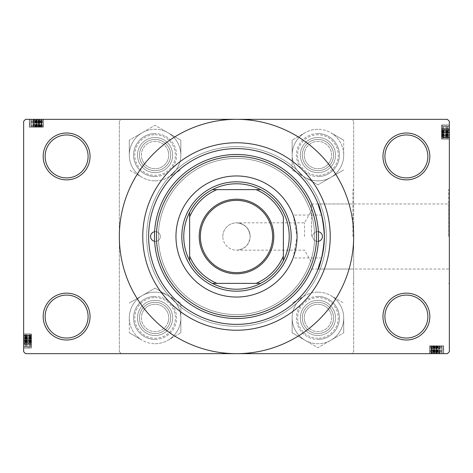 <?xml version="1.0" encoding="UTF-8"?>
<svg xmlns="http://www.w3.org/2000/svg" width="473" height="473" viewBox="0 0 473 473"><rect width="100%" height="100%" fill="white"/><g stroke="black" fill="none" stroke-linecap="round" stroke-linejoin="round"><path stroke-width="0.35" stroke-dasharray="2.37 1.77" d="M429.821 316.561A23.431 23.431 0 0 0 406.39 293.13A23.431 23.431 0 0 0 382.959 316.561A23.431 23.431 0 0 0 406.39 339.998A23.431 23.431 0 0 0 429.821 316.561M384.91 316.561A21.48 21.48 0 0 1 406.39 295.081A21.48 21.48 0 0 1 427.87 316.561A21.48 21.48 0 0 1 406.39 338.041A21.48 21.48 0 0 1 384.91 316.561M90.041 316.561A23.431 23.431 0 0 0 66.61 293.13A23.431 23.431 0 0 0 43.179 316.561A23.431 23.431 0 0 0 66.61 339.998A23.431 23.431 0 0 0 90.041 316.561M45.13 316.561A21.48 21.48 0 0 1 66.61 295.081A21.48 21.48 0 0 1 88.09 316.561A21.48 21.48 0 0 1 66.61 338.041A21.48 21.48 0 0 1 45.13 316.561M90.041 156.439A23.431 23.431 0 0 0 66.61 133.002A23.431 23.431 0 0 0 43.179 156.439A23.431 23.431 0 0 0 66.61 179.87A23.431 23.431 0 0 0 90.041 156.439M45.13 156.439A21.48 21.48 0 0 1 66.61 134.959A21.48 21.48 0 0 1 88.09 156.439A21.48 21.48 0 0 1 66.61 177.919A21.48 21.48 0 0 1 45.13 156.439M429.821 156.439A23.431 23.431 0 0 0 406.39 133.002A23.431 23.431 0 0 0 382.959 156.439A23.431 23.431 0 0 0 406.39 179.87A23.431 23.431 0 0 0 429.821 156.439M384.91 156.439A21.48 21.48 0 0 1 406.39 134.959A21.48 21.48 0 0 1 427.87 156.439A21.48 21.48 0 0 1 406.39 177.919A21.48 21.48 0 0 1 384.91 156.439M311.488 236.5L311.488 203.969L311.488 236.5M304.535 236.5L304.535 222.83L304.535 236.5M236.5 222.83C244.742 223.699 249.301 228.258 250.17 236.5C249.301 228.258 244.742 223.699 236.5 222.83L304.535 222.83L311.488 210.568M352.882 236.5L352.882 189.632L352.882 236.5M353.668 236.5L353.668 189.632L353.668 236.5A117.168 117.168 0 0 0 236.5 119.332A117.168 117.168 0 0 0 119.332 236.5A117.168 117.168 0 0 0 236.5 353.668A117.168 117.168 0 0 0 353.668 236.5L353.668 283.368L353.668 236.5M293.1 215.038L297.038 236.5L293.1 257.962A60.538 60.538 0 0 1 175.962 236.5A60.538 60.538 0 0 1 236.5 175.962A60.538 60.538 0 0 1 297.038 236.5A60.538 60.538 0 0 1 236.5 297.038A60.538 60.538 0 0 1 175.962 236.5A60.538 60.538 0 0 0 236.5 297.038A60.538 60.538 0 0 0 297.038 236.5A60.538 60.538 0 0 0 236.5 175.962A60.538 60.538 0 0 0 175.962 236.5A60.538 60.538 0 0 1 293.1 215.038L321.711 215.038A87.872 87.872 0 0 0 148.628 236.5A87.872 87.872 0 0 0 236.5 324.372A87.872 87.872 0 0 0 324.372 236.5A87.872 87.872 0 0 0 236.5 148.628A87.872 87.872 0 0 0 148.628 236.5A87.872 87.872 0 0 0 321.711 257.962L318.187 268.883M448.57 203.969L448.57 236.5L448.57 203.969L318.128 203.969L321.711 215.038M449.35 236.5L449.35 189.632L449.35 236.5M448.57 236.5L448.57 189.632L448.57 236.5M300.355 317.927A17.572 17.572 0 0 1 317.927 300.355A17.572 17.572 0 0 1 335.505 317.927A17.572 17.572 0 0 0 317.927 300.355A17.572 17.572 0 0 0 300.355 317.927A17.572 17.572 0 0 0 317.927 335.505A17.572 17.572 0 0 0 335.505 317.927A17.572 17.572 0 0 0 317.927 300.355A17.572 17.572 0 0 0 300.355 317.927A17.572 17.572 0 0 0 317.927 335.505A17.572 17.572 0 0 0 335.505 317.927A17.572 17.572 0 0 1 317.927 335.505A17.572 17.572 0 0 1 300.355 317.927M333.554 317.927A15.621 15.621 0 0 0 317.927 302.306A15.621 15.621 0 0 0 302.306 317.927A15.621 15.621 0 0 1 317.927 302.306A15.621 15.621 0 0 1 333.554 317.927A15.621 15.621 0 0 1 317.927 333.554A15.621 15.621 0 0 1 302.306 317.927A15.621 15.621 0 0 1 317.927 302.306A15.621 15.621 0 0 1 333.554 317.927A15.621 15.621 0 0 1 317.927 333.554A15.621 15.621 0 0 1 302.306 317.927A15.621 15.621 0 0 1 317.927 302.306A15.621 15.621 0 0 1 333.554 317.927A15.621 15.621 0 0 1 317.927 333.554A15.621 15.621 0 0 1 302.306 317.927A15.621 15.621 0 0 0 317.927 333.554A15.621 15.621 0 0 0 333.554 317.927M300.355 155.073A17.572 17.572 0 0 1 317.927 137.495A17.572 17.572 0 0 1 335.505 155.073A17.572 17.572 0 0 0 317.927 137.495A17.572 17.572 0 0 0 300.355 155.073A17.572 17.572 0 0 0 317.927 172.645A17.572 17.572 0 0 0 335.505 155.073A17.572 17.572 0 0 0 317.927 137.495A17.572 17.572 0 0 0 300.355 155.073A17.572 17.572 0 0 0 317.927 172.645A17.572 17.572 0 0 0 335.505 155.073A17.572 17.572 0 0 1 317.927 172.645A17.572 17.572 0 0 1 300.355 155.073M333.554 155.073A15.621 15.621 0 0 0 317.927 139.446A15.621 15.621 0 0 0 302.306 155.073A15.621 15.621 0 0 1 317.927 139.446A15.621 15.621 0 0 1 333.554 155.073A15.621 15.621 0 0 1 317.927 170.694A15.621 15.621 0 0 1 302.306 155.073A15.621 15.621 0 0 1 317.927 139.446A15.621 15.621 0 0 1 333.554 155.073A15.621 15.621 0 0 1 317.927 170.694A15.621 15.621 0 0 1 302.306 155.073A15.621 15.621 0 0 1 317.927 139.446A15.621 15.621 0 0 1 333.554 155.073A15.621 15.621 0 0 1 317.927 170.694A15.621 15.621 0 0 1 302.306 155.073A15.621 15.621 0 0 0 317.927 170.694A15.621 15.621 0 0 0 333.554 155.073M137.495 317.927A17.572 17.572 0 0 1 155.073 300.355A17.572 17.572 0 0 1 172.645 317.927A17.572 17.572 0 0 0 155.073 300.355A17.572 17.572 0 0 0 137.495 317.927A17.572 17.572 0 0 0 155.073 335.505A17.572 17.572 0 0 0 172.645 317.927A17.572 17.572 0 0 0 155.073 300.355A17.572 17.572 0 0 0 137.495 317.927A17.572 17.572 0 0 0 155.073 335.505A17.572 17.572 0 0 0 172.645 317.927A17.572 17.572 0 0 1 155.073 335.505A17.572 17.572 0 0 1 137.495 317.927M170.694 317.927A15.621 15.621 0 0 0 155.073 302.306A15.621 15.621 0 0 0 139.446 317.927A15.621 15.621 0 0 1 155.073 302.306A15.621 15.621 0 0 1 170.694 317.927A15.621 15.621 0 0 1 155.073 333.554A15.621 15.621 0 0 1 139.446 317.927A15.621 15.621 0 0 1 155.073 302.306A15.621 15.621 0 0 1 170.694 317.927A15.621 15.621 0 0 1 155.073 333.554A15.621 15.621 0 0 1 139.446 317.927A15.621 15.621 0 0 1 155.073 302.306A15.621 15.621 0 0 1 170.694 317.927A15.621 15.621 0 0 1 155.073 333.554A15.621 15.621 0 0 1 139.446 317.927A15.621 15.621 0 0 0 155.073 333.554A15.621 15.621 0 0 0 170.694 317.927M137.495 155.073A17.572 17.572 0 0 1 155.073 137.495A17.572 17.572 0 0 1 172.645 155.073A17.572 17.572 0 0 0 155.073 137.495A17.572 17.572 0 0 0 137.495 155.073A17.572 17.572 0 0 0 155.073 172.645A17.572 17.572 0 0 0 172.645 155.073A17.572 17.572 0 0 0 155.073 137.495A17.572 17.572 0 0 0 137.495 155.073A17.572 17.572 0 0 0 155.073 172.645A17.572 17.572 0 0 0 172.645 155.073A17.572 17.572 0 0 1 155.073 172.645A17.572 17.572 0 0 1 137.495 155.073M170.694 155.073A15.621 15.621 0 0 0 155.073 139.446A15.621 15.621 0 0 0 139.446 155.073A15.621 15.621 0 0 1 155.073 139.446A15.621 15.621 0 0 1 170.694 155.073A15.621 15.621 0 0 1 155.073 170.694A15.621 15.621 0 0 1 139.446 155.073A15.621 15.621 0 0 1 155.073 139.446A15.621 15.621 0 0 1 170.694 155.073A15.621 15.621 0 0 1 155.073 170.694A15.621 15.621 0 0 1 139.446 155.073A15.621 15.621 0 0 1 155.073 139.446A15.621 15.621 0 0 1 170.694 155.073A15.621 15.621 0 0 1 155.073 170.694A15.621 15.621 0 0 1 139.446 155.073A15.621 15.621 0 0 0 155.073 170.694A15.621 15.621 0 0 0 170.694 155.073M146.671 236.5A89.829 89.829 0 0 0 236.5 326.329A89.829 89.829 0 0 0 326.329 236.5A89.829 89.829 0 0 0 236.5 146.671A89.829 89.829 0 0 0 146.671 236.5A89.829 89.829 0 0 0 236.5 326.329A89.829 89.829 0 0 0 326.329 236.5A89.829 89.829 0 0 0 236.5 146.671A89.829 89.829 0 0 0 146.671 236.5M314.61 236.5A78.11 78.11 0 0 0 236.5 158.39A78.11 78.11 0 0 0 158.39 236.5A78.11 78.11 0 0 0 236.5 314.61A78.11 78.11 0 0 0 314.61 236.5A78.11 78.11 0 0 0 236.5 158.39A78.11 78.11 0 0 0 158.39 236.5A78.11 78.11 0 0 0 236.5 314.61A78.11 78.11 0 0 0 314.61 236.5M222.83 236.5A13.67 13.67 0 0 1 236.5 222.83A13.67 13.67 0 0 1 250.17 236.5A13.67 13.67 0 0 1 236.5 250.17A13.67 13.67 0 0 1 222.83 236.5A13.67 13.67 0 0 1 236.5 222.83A13.67 13.67 0 0 1 250.17 236.5C249.301 244.742 244.742 249.301 236.5 250.17C244.742 249.301 249.301 244.742 250.17 236.5A13.67 13.67 0 0 1 236.5 250.17A13.67 13.67 0 0 1 222.83 236.5M439.588 345.852L429.644 345.852L443.491 345.852L429.644 345.852L431.79 345.852L431.79 353.668L443.668 353.668L429.644 353.668L443.668 353.668L429.644 353.668L443.491 353.668L429.644 353.668L443.491 353.668L429.821 353.668L443.491 353.668L429.821 353.668L443.491 353.668L429.821 353.668L443.491 353.668L429.821 353.668L443.491 353.668L429.821 353.668L431.778 353.668L431.79 345.852L436.478 345.852L436.478 353.668L436.478 345.852L443.668 345.852L443.668 353.668L429.644 353.668L443.668 353.668L443.668 345.852L439.588 345.852L439.588 353.668M447.399 353.668L25.601 353.668L23.65 351.711L23.65 121.289L25.601 119.332L447.399 119.332L449.35 121.289L449.35 351.711L447.399 353.668M436.733 345.852L429.821 345.852L443.491 345.852L429.821 345.852L443.491 345.852L429.821 345.852L443.491 345.852L429.821 345.852L443.491 345.852L429.821 345.852L443.491 345.852L443.491 353.668L443.236 345.852L436.733 345.852L436.733 353.668M434.894 353.668L429.644 353.668L439.943 353.668L434.894 353.668L434.894 345.852L429.644 345.852L429.644 353.668L429.644 345.852L434.261 345.852L434.261 353.668M36.267 127.148L43.356 127.148L29.509 127.148L29.509 119.332L43.356 119.332L29.509 119.332L43.179 119.332L29.509 119.332L29.764 127.148L36.267 127.148L36.267 119.332M39.425 119.332L41.583 119.332L39.425 119.332L39.425 127.148L41.583 127.148L41.583 119.332L31.106 119.332L41.583 119.332L41.583 127.148L39.425 127.148L39.425 119.332M38.739 127.148L29.332 127.148L43.356 127.148L43.356 119.332L29.332 119.332L43.356 119.332L29.332 119.332L43.356 119.332L29.332 119.332L43.356 119.332L43.356 127.148L43.356 119.332L43.356 127.148L38.739 127.148L38.739 119.332M39.093 127.148L43.179 127.148L43.179 119.332L39.093 119.332L43.179 119.332L41.222 119.332L43.179 119.332L41.222 119.332L43.179 119.332L41.222 119.332L43.179 119.332L43.179 127.148L43.179 119.332L43.179 127.148L43.179 119.332L43.179 127.148L43.179 119.332L43.179 127.148L43.179 119.332L43.179 127.148L43.179 119.332L43.179 127.148L43.179 119.332L43.179 127.148L43.179 119.332L43.179 127.148L43.179 119.332L43.179 127.148L29.509 127.148L29.509 119.332L29.509 127.148L29.509 119.332L29.509 127.148L29.509 119.332L29.509 127.148L29.509 119.332L29.509 127.148L29.509 119.332L29.509 127.148L29.509 119.332L29.509 127.148L29.509 119.332L29.509 127.148L29.509 119.332L29.509 127.148L29.509 119.332L29.509 127.148L43.179 127.148L43.179 119.332L43.179 127.148L39.093 127.148L39.093 119.332M31.46 343.901L31.46 333.962L31.46 347.809L31.46 333.962L31.46 336.102L23.65 336.102L23.65 347.986L23.65 333.962L23.65 347.986L23.65 333.962L23.65 336.102L31.46 336.102L31.46 340.791L23.65 340.791L31.46 340.791L31.46 347.986L23.65 347.986L23.65 333.962L23.65 347.986L31.46 347.986L31.46 343.901L23.65 343.901M31.46 341.045L31.46 333.962L31.46 347.809L31.46 334.139L31.46 347.809L31.46 334.139L31.46 347.809L31.46 334.139L31.46 338.219L23.65 338.219L23.65 347.809L23.65 334.139L23.65 338.219L31.46 338.219L23.65 338.219L31.46 338.219L31.46 334.139L23.65 334.139L23.65 347.809L23.65 334.139L23.65 347.809L23.65 334.139L23.65 347.809L23.65 334.139L23.65 347.809L23.65 334.139L31.46 334.139L31.46 347.809L23.65 347.809L31.46 347.554L31.46 341.045L23.65 341.045M23.65 339.212L23.65 333.962L23.65 344.255L23.65 339.212L31.46 339.212L31.46 333.962L23.65 333.962L31.46 333.962L23.65 333.962L31.46 333.962L31.46 347.986L23.65 347.986M441.54 131.955L441.54 139.038L441.54 125.191L441.54 139.038L441.54 125.191L441.54 138.861L449.35 138.861L449.35 125.014L449.35 139.038L449.35 125.014L449.35 139.038L449.35 125.014L449.35 139.038L449.35 125.191L449.35 138.861L449.35 125.191L449.35 138.861L449.35 125.191L449.35 138.861L449.35 125.191L449.35 138.861L449.35 128.745L449.35 138.861L441.54 138.861L449.35 138.861L441.54 138.861L441.54 125.191L449.35 125.191L441.54 125.446L441.54 131.955L449.35 131.955M441.54 125.014L441.54 139.038L449.35 139.038L449.35 128.745L449.35 139.038L441.54 139.038L449.35 139.038L441.54 139.038L441.54 136.898L449.35 136.898L441.54 136.898L441.54 132.209L449.35 132.209L441.54 132.209L441.54 125.014L449.35 125.014L441.54 125.014L441.54 132.044L449.35 132.044L441.54 132.044L441.54 136.951L449.35 136.951L441.54 136.951L441.54 139.038L449.35 139.038L441.54 139.038L441.54 125.014L449.35 125.014M321.711 257.962L293.1 257.962M351.711 119.332L121.289 119.332L119.332 121.289L121.289 119.332L351.711 119.332L353.668 121.289L351.711 119.332M119.332 351.711L119.332 121.289L119.332 351.711L121.289 353.668L119.332 351.711M351.711 353.668L121.289 353.668L351.711 353.668L353.668 351.711L353.668 121.289L353.668 351.711L351.711 353.668M441.54 138.075L449.35 138.075M441.54 134.781L441.54 125.191L441.54 138.861L441.54 134.781L449.35 134.781M441.54 134.604L449.35 134.604M441.54 137.442L449.35 137.442L449.35 126.616L449.35 137.442L449.35 126.616L449.35 137.442L441.54 137.442L441.54 126.616L449.35 126.616L449.35 133.179L449.35 126.616L441.54 126.616L441.54 137.442L449.35 137.442L441.54 137.442L441.54 132.002L449.35 132.002L441.54 132.002L441.54 128.91L449.35 128.91L441.54 128.91L441.54 126.616L449.35 126.616L441.54 126.616L441.54 132.233L449.35 132.233L441.54 132.233L441.54 137.442M441.54 136.413L449.35 136.413M441.54 125.191L449.35 125.191L441.54 125.191M441.54 129.206L449.35 129.206L441.54 129.206L441.54 133.179L449.35 133.179L441.54 133.179L441.54 129.206M441.54 130.696L441.54 138.861L449.35 138.861L441.54 138.861L449.35 138.861L441.54 138.861L449.35 138.861L441.54 138.861L449.35 138.861L441.54 138.861L449.35 138.861L441.54 138.861L449.35 138.861L441.54 138.861L449.35 138.861L441.54 138.861L449.35 138.861L441.54 138.861L441.54 136.91L449.35 136.91L441.54 136.91L441.54 138.861L449.35 138.861L441.54 138.861L441.54 128.922L449.35 128.922L441.54 128.922L441.54 130.507L449.35 130.507L441.54 130.518L441.54 128.745L449.35 128.745L441.54 128.745L441.54 131.583L449.35 131.577L441.54 131.583L441.54 128.745L441.54 129.277L449.35 129.277L441.54 129.277L441.54 130.696L449.35 130.696M441.54 136.153L449.35 136.153M441.54 127.923L449.35 127.923M441.54 134.427L449.35 134.427M441.54 134.249L449.35 134.249M441.54 135.101L449.35 135.101L441.54 135.107L441.54 137.265L449.35 137.265L449.35 126.794L449.35 137.265L441.54 137.265L441.54 135.107L449.35 135.107M441.54 128.762L449.35 128.762M441.54 129.099L449.35 129.099M441.54 128.81L449.35 128.81M441.54 130.199L449.35 130.199M441.54 131.825L449.35 131.825M441.54 135.077L449.35 135.077M441.54 128.632L449.35 128.632M441.54 131.494L449.35 131.494M441.54 134.846L449.35 134.846M441.54 134.858L441.54 137.265L441.54 134.858L449.35 134.858M441.54 128.857L441.54 126.794L441.54 130.873L441.54 128.857L449.35 128.857M441.54 126.794L449.35 126.794L441.54 126.794L441.54 137.265L449.35 137.265L441.54 137.265L441.54 126.794L449.35 126.794L441.54 126.794M441.54 130.873L449.35 130.873M441.54 130.743L449.35 130.743M441.54 132.47L449.35 132.47L441.54 132.47M441.54 137.093L449.35 137.093M441.54 127.066L449.35 127.066M441.54 131.932L449.35 131.932M441.54 135.272L449.35 135.272M441.54 137.265L449.35 137.265M441.54 133.179L449.35 133.179L441.54 133.179M441.54 126.616L449.35 126.616M441.54 135.668L441.54 130.164L441.54 139.038L441.54 135.846L449.35 135.846L441.54 135.668L449.35 135.668M441.54 128.745L441.54 139.038L441.54 133.894L441.54 137.619L449.35 137.619L449.35 130.164L449.35 137.619L441.54 137.619L441.54 133.889L449.35 133.894L441.54 133.889L441.54 128.745L449.35 128.745M441.54 136.076L449.35 136.076M441.54 135.177L449.35 135.177M441.54 131.76L449.35 131.76M441.54 130.164L449.35 130.164L441.54 130.164L441.54 133.889L441.54 130.164M441.54 131.376L449.35 131.376M441.54 132.198L449.35 132.198M441.54 131.677L449.35 131.677M441.54 133.711L449.35 133.711M441.54 138.861L449.35 138.861L441.54 138.861L441.54 136.91L449.35 136.91L441.54 136.91L441.54 138.861M441.54 133.788L449.35 133.788M441.54 133.889L449.35 133.889M31.46 334.925L23.65 334.925M31.46 338.396L23.65 338.396M31.46 335.558L23.65 335.558L23.65 346.384L23.65 335.558L23.65 346.384L23.65 335.558L31.46 335.558L31.46 346.384L23.65 346.384L23.65 339.821L23.65 346.384L31.46 346.384L31.46 335.558L23.65 335.558L31.46 335.558L31.46 340.998L23.65 340.998L31.46 340.998L31.46 344.09L23.65 344.09L31.46 344.09L31.46 346.384L23.65 346.384L31.46 346.384L31.46 340.767L23.65 340.767L31.46 340.767L31.46 335.558M31.46 336.587L23.65 336.587M31.46 347.809L23.65 347.809L31.46 347.809L23.65 347.809L31.46 347.809L23.65 347.809L31.46 347.809L23.65 347.809L31.46 347.809L23.65 347.809L31.46 347.809L23.65 347.809L31.46 347.809L23.65 347.809L31.46 347.809L23.65 347.809L31.46 347.809L23.65 347.809L31.46 347.809L31.46 334.139L23.65 334.139L31.46 334.139L23.65 334.139L31.46 334.139L23.65 334.139L31.46 334.139L23.65 334.139L31.46 334.139L23.65 334.139L31.46 334.139L23.65 334.139L31.46 334.139L23.65 334.139L31.46 334.139L31.46 347.809M31.46 343.794L23.65 343.794L31.46 343.794L31.46 339.821L23.65 339.821L31.46 339.821L31.46 343.794M31.46 336.847L23.65 336.847M31.46 345.077L23.65 345.077M31.46 338.573L23.65 338.573M31.46 338.751L23.65 338.751M31.46 337.899L23.65 337.899L31.46 337.893L31.46 335.735L23.65 335.735L23.65 346.206L23.65 335.735L31.46 335.735L31.46 337.893L23.65 337.893M31.46 344.238L23.65 344.238M31.46 347.986L31.46 333.962L31.46 344.255L31.46 343.723L23.65 343.723L31.46 343.723L31.46 342.304L23.65 342.304M31.46 344.19L23.65 344.19M31.46 342.801L23.65 342.801M31.46 341.175L23.65 341.175M31.46 337.923L23.65 337.923M31.46 340.956L23.65 340.956L31.46 340.956M31.46 336.049L23.65 336.049L31.46 336.049M31.46 344.368L23.65 344.368M31.46 341.506L23.65 341.506M31.46 338.154L23.65 338.154M31.46 338.142L31.46 335.735L31.46 338.142L23.65 338.142M31.46 344.143L31.46 346.206L31.46 342.127L31.46 344.143L23.65 344.143M31.46 346.206L23.65 346.206L31.46 346.206L31.46 335.735L23.65 335.735L31.46 335.735L31.46 346.206L23.65 346.206L31.46 346.206M31.46 342.127L23.65 342.127M31.46 342.257L23.65 342.257M31.46 340.53L23.65 340.53L31.46 340.53M31.46 335.907L23.65 335.907M31.46 345.934L23.65 345.934M31.46 341.068L23.65 341.068M31.46 337.728L23.65 337.728M31.46 335.735L23.65 335.735M31.46 338.219L31.46 334.139L23.65 334.139L31.46 334.139L31.46 338.219L23.65 338.219M31.46 339.821L23.65 339.821L31.46 339.821M31.46 346.384L23.65 346.384M31.46 341.24L31.46 333.962L23.65 333.962L31.46 333.962L31.46 339.106L23.65 339.106L23.65 342.836L23.65 335.381L23.65 339.111L31.46 339.111L31.46 344.255L23.65 344.255L31.46 344.255L31.46 341.417L23.65 341.423L31.46 341.24L23.65 341.24M31.46 337.154L23.65 337.154L31.46 337.172M31.46 337.332L23.65 337.332M31.46 335.381L23.65 335.381L31.46 335.381L31.46 342.836L23.65 342.836L31.46 342.836L31.46 335.381M31.46 336.924L23.65 336.924M31.46 337.823L23.65 337.823M31.46 341.624L23.65 341.624M31.46 340.802L23.65 340.802M31.46 342.304L31.46 334.139L23.65 334.139L31.46 334.139L31.46 336.09L23.65 336.09L31.46 336.09L31.46 334.139L23.65 334.139L31.46 334.139L31.46 344.078L23.65 344.078L31.46 344.078L31.46 342.493L23.65 342.493L31.46 342.482L31.46 344.255L23.65 344.255M31.46 341.323L23.65 341.323M31.46 339.289L23.65 339.289M31.46 334.139L23.65 334.139L31.46 334.139L31.46 336.09L23.65 336.09L31.46 336.09L31.46 334.139M31.46 344.255L31.46 339.212M31.46 339.111L23.65 339.111M42.393 127.148L42.393 119.332M38.916 127.148L38.916 119.332L38.892 127.148M41.76 127.148L41.76 119.332L30.928 119.332L41.76 119.332L30.928 119.332L41.76 119.332L41.76 127.148L30.928 127.148L30.928 119.332L37.497 119.332L30.928 119.332L30.928 127.148L41.76 127.148L41.76 119.332L41.76 127.148L36.315 127.148L36.315 119.332L36.315 127.148L33.222 127.148L33.222 119.332L33.222 127.148L30.928 127.148L30.928 119.332L30.928 127.148L36.545 127.148L36.545 119.332L36.545 127.148L41.76 127.148M40.725 127.148L40.725 119.332M33.518 127.148L33.518 119.332L33.518 127.148L37.497 127.148L37.497 119.332L37.497 127.148L33.518 127.148M40.465 127.148L40.465 119.332M32.235 127.148L32.235 119.332M38.561 127.148L38.561 119.332M39.419 127.148L39.419 119.332M33.075 127.148L33.075 119.332M29.332 127.148L43.356 127.148L29.332 127.148L29.332 119.332L29.332 127.148L36.356 127.148L36.356 119.332L36.356 127.148L41.269 127.148L41.269 119.332L41.269 127.148L43.356 127.148L41.21 127.148L41.21 119.332L41.21 127.148L36.522 127.148L36.522 119.332L36.522 127.148L29.332 127.148L29.332 119.332M33.412 127.148L33.412 119.332M35.014 127.148L43.356 127.148L33.057 127.148L33.589 127.148L33.589 119.332L33.589 127.148L35.014 127.148L35.014 119.332M33.122 127.148L33.122 119.332M34.517 127.148L34.517 119.332M36.137 127.148L36.137 119.332M39.389 127.148L39.389 119.332M32.944 127.148L32.944 119.332M35.812 127.148L35.812 119.332M39.164 127.148L39.164 119.332L39.176 127.148L36.788 127.148L41.583 127.148L39.176 127.148M33.169 127.148L31.106 127.148L35.191 127.148L33.169 127.148L33.169 119.332M31.106 127.148L31.106 119.332L31.106 127.148L41.583 127.148L41.583 119.332L41.583 127.148L31.106 127.148L31.106 119.332L31.106 127.148M35.191 127.148L35.191 119.332M35.061 127.148L35.061 119.332M36.788 127.148L36.788 119.332L36.788 127.148M41.405 127.148L41.405 119.332M31.378 127.148L31.378 119.332M36.25 127.148L36.25 119.332M39.59 127.148L39.59 119.332M41.583 127.148L41.583 119.332M37.497 127.148L37.497 119.332L37.497 127.148M30.928 127.148L30.928 119.332M33.057 127.148L43.356 127.148L43.356 119.332L43.356 127.148L38.207 127.148L38.207 119.332L41.937 119.332L38.201 119.332L38.201 127.148L33.057 127.148L33.057 119.332M40.158 127.148L40.158 119.332L40.146 127.148M39.98 127.148L39.98 119.332M41.937 127.148L41.937 119.332L41.937 127.148L34.482 127.148L34.482 119.332L34.482 127.148L41.937 127.148M40.394 127.148L40.394 119.332M39.49 127.148L39.49 119.332M35.895 127.148L35.895 119.332L35.901 127.148M36.078 127.148L36.078 119.332M35.694 127.148L35.694 119.332M36.516 127.148L36.516 119.332M41.222 127.148L41.222 119.332L41.222 127.148L41.222 119.332L41.222 127.148L43.179 127.148L43.179 119.332L43.179 127.148L43.179 119.332L43.179 127.148L41.222 127.148L41.222 119.332L41.222 127.148L43.179 127.148L43.179 119.332L43.179 127.148L41.222 127.148M33.234 127.148L33.234 119.332L33.234 127.148M34.825 127.148L34.825 119.332L34.836 127.148M35.995 127.148L35.995 119.332M38.023 127.148L38.023 119.332M38.106 127.148L38.106 119.332M38.201 127.148L38.201 119.332M430.607 345.852L430.607 353.668M433.907 345.852L443.491 345.852L429.821 345.852L433.907 345.852L433.907 353.668M432.275 345.852L434.108 345.852L434.084 353.668L434.108 345.852L431.24 345.852L431.24 353.668L442.072 353.668L431.24 353.668L442.072 353.668L431.24 353.668L431.24 345.852L432.275 345.852L432.275 353.668M443.491 345.852L443.491 353.668L443.491 345.852M434.261 345.852L439.778 345.852L429.821 345.852L429.821 353.668L429.821 345.852L429.821 353.668L429.821 345.852L429.821 353.668L429.821 345.852L429.821 353.668L429.821 345.852L429.821 353.668L429.821 345.852L429.821 353.668L429.821 345.852L429.821 353.668L429.821 345.852L429.821 353.668L429.821 345.852L429.821 353.668L429.821 345.852L429.821 353.668L429.821 345.852L443.668 345.852L436.644 345.852L436.644 353.668L436.644 345.852L431.731 345.852L431.731 353.668L431.731 345.852L429.644 345.852L429.644 353.668L429.644 345.852L431.79 345.852L431.778 353.668L431.778 345.852L429.821 345.852L429.821 353.668L429.821 345.852L442.072 345.852L442.072 353.668L435.503 353.668L442.072 353.668L442.072 345.852L431.24 345.852L433.581 345.852L433.581 353.668M439.482 345.852L439.482 353.668L439.482 345.852L435.503 345.852L435.503 353.668L435.503 345.852L442.072 345.852L442.072 353.668L442.072 345.852L436.455 345.852L436.455 353.668L436.455 345.852L431.24 345.852L431.24 353.668L431.24 345.852L436.685 345.852L436.685 353.668L436.685 345.852L439.778 345.852L439.778 353.668L439.778 345.852L442.072 345.852L439.482 345.852M432.535 345.852L432.535 353.668M440.765 345.852L440.765 353.668M434.439 345.852L434.439 353.668M433.581 345.852L439.925 345.852L439.925 353.668M439.925 345.852L443.668 345.852L443.668 353.668M443.668 345.852L429.644 345.852L439.943 345.852L439.411 345.852L439.411 353.668L439.411 345.852L437.986 345.852L437.986 353.668M439.878 345.852L439.878 353.668M438.483 345.852L438.483 353.668M436.863 345.852L436.863 353.668M433.611 345.852L433.611 353.668M433.575 345.852L431.417 345.852L431.417 353.668L441.894 353.668L431.417 353.668L431.417 345.852L433.575 345.852L433.575 353.668L433.575 345.852M440.056 345.852L440.056 353.668M437.188 345.852L437.188 353.668M433.836 345.852L433.836 353.668L433.824 345.852L436.212 345.852L431.417 345.852L433.824 345.852M439.831 345.852L441.894 345.852L437.809 345.852L439.831 345.852L439.831 353.668M441.894 345.852L441.894 353.668L441.894 345.852L431.417 345.852L431.417 353.668L431.417 345.852L441.894 345.852L441.894 353.668L441.894 345.852M437.809 345.852L437.809 353.668M437.939 345.852L437.939 353.668M436.212 345.852L436.212 353.668L436.212 345.852M431.595 345.852L431.595 353.668M441.622 345.852L441.622 353.668M436.75 345.852L436.75 353.668M433.41 345.852L433.41 353.668M431.417 345.852L431.417 353.668M435.503 345.852L435.503 353.668L435.503 345.852M442.072 345.852L442.072 353.668M436.922 345.852L429.644 345.852L429.644 353.668L429.644 345.852L434.793 345.852L434.793 353.668L431.063 353.668L434.799 353.668L434.799 345.852L439.943 345.852L439.943 353.668L439.943 345.852L437.099 345.852L437.105 353.668L436.922 345.852L436.922 353.668M432.842 345.852L432.842 353.668L432.854 345.852M433.02 345.852L433.02 353.668M431.063 345.852L431.063 353.668L431.063 345.852L438.518 345.852L438.518 353.668L438.518 345.852L431.063 345.852M432.606 345.852L432.606 353.668M433.51 345.852L433.51 353.668M437.306 345.852L437.306 353.668M436.484 345.852L436.484 353.668M439.766 345.852L439.766 353.668L439.766 345.852M437.986 345.852L438.175 353.668L438.164 345.852L439.943 345.852L439.943 353.668M437.005 345.852L437.005 353.668M434.977 345.852L434.977 353.668M429.821 345.852L429.821 353.668L429.821 345.852L431.778 345.852L431.778 353.668L431.778 345.852L429.821 345.852L429.821 353.668L429.821 345.852L431.778 345.852L431.778 353.668L431.778 345.852L429.821 345.852M439.943 345.852L434.894 345.852M434.799 345.852L434.799 353.668M154.624 241.313A4.884 4.884 0 0 0 160.341 236.5A4.884 4.884 0 0 1 155.463 241.384A4.884 4.884 0 0 1 150.58 236.5A4.884 4.884 0 0 1 155.463 231.616A4.884 4.884 0 0 1 160.341 236.5A4.884 4.884 0 0 0 154.624 231.687A82.018 82.018 0 0 0 236.5 318.518A82.018 82.018 0 0 0 318.376 231.687A82.018 82.018 0 0 0 236.5 154.482A82.018 82.018 0 0 0 154.624 231.687M318.376 231.687A4.884 4.884 0 0 0 312.659 236.5A4.884 4.884 0 0 1 317.537 231.616A4.884 4.884 0 0 1 322.42 236.5A4.884 4.884 0 0 1 317.537 241.384A4.884 4.884 0 0 1 312.659 236.5A4.884 4.884 0 0 0 318.376 241.313M324.372 236.5A87.872 87.872 0 0 0 236.5 148.628A87.872 87.872 0 0 0 148.628 236.5A87.872 87.872 0 0 0 236.5 324.372A87.872 87.872 0 0 0 324.372 236.5M291.179 236.5A54.679 54.679 0 0 1 236.5 291.179A54.679 54.679 0 0 1 181.821 236.5A54.679 54.679 0 0 1 236.5 181.821A54.679 54.679 0 0 1 291.179 236.5A54.679 54.679 0 0 1 236.5 291.179A54.679 54.679 0 0 1 181.821 236.5A54.679 54.679 0 0 1 236.5 181.821A54.679 54.679 0 0 1 291.179 236.5M317.927 292.154A25.773 25.773 0 0 0 305.044 295.607L292.154 303.051L305.044 295.607A25.773 25.773 0 0 0 292.154 317.927L292.154 332.809L305.044 340.253A25.773 25.773 0 0 0 330.816 340.253L317.927 347.69L305.044 340.253L292.154 332.809L292.154 317.927A25.773 25.773 0 0 0 305.044 340.253L317.927 347.69L343.705 332.809L330.816 340.253A25.773 25.773 0 0 0 343.705 317.927L343.705 332.809L343.705 317.927A25.773 25.773 0 0 0 330.816 295.607L343.705 303.051L330.816 295.607A25.773 25.773 0 0 0 317.927 292.154M317.927 300.355A17.572 17.572 0 0 1 335.505 317.927A17.572 17.572 0 0 1 317.927 335.505A17.572 17.572 0 0 0 335.505 317.927A17.572 17.572 0 0 0 317.927 300.355A17.572 17.572 0 0 0 300.355 317.927A17.572 17.572 0 0 0 317.927 335.505A17.572 17.572 0 0 1 300.355 317.927A17.572 17.572 0 0 1 317.927 300.355M317.927 333.554A15.621 15.621 0 0 0 333.554 317.927A15.621 15.621 0 0 0 317.927 302.306A15.621 15.621 0 0 1 333.554 317.927A15.621 15.621 0 0 1 317.927 333.554A15.621 15.621 0 0 1 302.306 317.927A15.621 15.621 0 0 1 317.927 302.306A15.621 15.621 0 0 0 302.306 317.927A15.621 15.621 0 0 0 317.927 333.554M317.927 296.447A21.48 21.48 0 0 0 296.447 317.927A21.48 21.48 0 0 0 317.927 339.413A21.48 21.48 0 0 1 296.447 317.927A21.48 21.48 0 0 1 317.927 296.447A21.48 21.48 0 0 1 339.413 317.927A21.48 21.48 0 0 1 317.927 339.413A21.48 21.48 0 0 0 339.413 317.927A21.48 21.48 0 0 0 317.927 296.447A21.48 21.48 0 0 1 339.413 317.927A21.48 21.48 0 0 1 317.927 339.413M305.044 340.253A25.773 25.773 0 0 0 343.705 317.927A25.773 25.773 0 0 0 305.044 295.607A25.773 25.773 0 0 0 305.044 340.253M304.695 321.356A13.67 13.67 0 0 0 321.356 331.165A13.67 13.67 0 0 0 331.165 314.504A13.67 13.67 0 0 1 321.356 331.165A13.67 13.67 0 0 1 304.695 321.356A13.67 13.67 0 0 1 314.504 304.695A13.67 13.67 0 0 1 331.165 314.504A13.67 13.67 0 0 0 314.504 304.695A13.67 13.67 0 0 0 304.695 321.356M333.051 314.019A15.621 15.621 0 0 1 321.841 333.051A15.621 15.621 0 0 1 302.809 321.841A15.621 15.621 0 0 0 321.841 333.051A15.621 15.621 0 0 0 333.051 314.019A15.621 15.621 0 0 0 314.019 302.809A15.621 15.621 0 0 0 302.809 321.841A15.621 15.621 0 0 1 314.019 302.809A15.621 15.621 0 0 1 333.051 314.019M168.305 321.356A13.67 13.67 0 0 1 151.644 331.165A13.67 13.67 0 0 1 141.835 314.504A13.67 13.67 0 0 0 151.644 331.165A13.67 13.67 0 0 0 168.305 321.356A13.67 13.67 0 0 0 158.496 304.695A13.67 13.67 0 0 0 141.835 314.504A13.67 13.67 0 0 1 158.496 304.695A13.67 13.67 0 0 1 168.305 321.356M139.949 314.019A15.621 15.621 0 0 0 151.159 333.051A15.621 15.621 0 0 0 170.191 321.841A15.621 15.621 0 0 1 151.159 333.051A15.621 15.621 0 0 1 139.949 314.019A15.621 15.621 0 0 1 158.981 302.809A15.621 15.621 0 0 1 170.191 321.841A15.621 15.621 0 0 0 158.981 302.809A15.621 15.621 0 0 0 139.949 314.019M304.695 151.644A13.67 13.67 0 0 1 321.356 141.835A13.67 13.67 0 0 1 331.165 158.496A13.67 13.67 0 0 0 321.356 141.835A13.67 13.67 0 0 0 304.695 151.644A13.67 13.67 0 0 0 314.504 168.305A13.67 13.67 0 0 0 331.165 158.496A13.67 13.67 0 0 1 314.504 168.305A13.67 13.67 0 0 1 304.695 151.644M333.051 158.981A15.621 15.621 0 0 0 321.841 139.949A15.621 15.621 0 0 0 302.809 151.159A15.621 15.621 0 0 1 321.841 139.949A15.621 15.621 0 0 1 333.051 158.981A15.621 15.621 0 0 1 314.019 170.191A15.621 15.621 0 0 1 302.809 151.159A15.621 15.621 0 0 0 314.019 170.191A15.621 15.621 0 0 0 333.051 158.981M168.305 151.644A13.67 13.67 0 0 0 151.644 141.835A13.67 13.67 0 0 0 141.835 158.496A13.67 13.67 0 0 1 151.644 141.835A13.67 13.67 0 0 1 168.305 151.644A13.67 13.67 0 0 1 158.496 168.305A13.67 13.67 0 0 1 141.835 158.496A13.67 13.67 0 0 0 158.496 168.305A13.67 13.67 0 0 0 168.305 151.644M139.949 158.981A15.621 15.621 0 0 1 151.159 139.949A15.621 15.621 0 0 1 170.191 151.159A15.621 15.621 0 0 0 151.159 139.949A15.621 15.621 0 0 0 139.949 158.981A15.621 15.621 0 0 0 158.981 170.191A15.621 15.621 0 0 0 170.191 151.159A15.621 15.621 0 0 1 158.981 170.191A15.621 15.621 0 0 1 139.949 158.981M236.5 272.625A36.125 36.125 0 0 0 272.625 236.5A36.125 36.125 0 0 0 236.5 200.375A36.125 36.125 0 0 0 200.375 236.5A36.125 36.125 0 0 0 236.5 272.625M189.632 260.653A52.722 52.722 0 0 0 212.347 283.368M212.347 189.632A52.722 52.722 0 0 0 189.632 212.347M236.5 181.821A54.679 54.679 0 0 0 181.821 236.5A54.679 54.679 0 0 0 236.5 291.179A54.679 54.679 0 0 0 291.179 236.5A54.679 54.679 0 0 0 236.5 181.821M236.5 158.39A78.11 78.11 0 0 0 158.39 236.5A78.11 78.11 0 0 0 236.5 314.61A78.11 78.11 0 0 0 314.61 236.5A78.11 78.11 0 0 0 236.5 158.39A78.11 78.11 0 0 0 158.39 236.5A78.11 78.11 0 0 0 236.5 314.61A78.11 78.11 0 0 0 314.61 236.5A78.11 78.11 0 0 0 236.5 158.39M256.029 189.632L216.971 189.632M283.368 256.029L283.368 216.971M216.971 283.368L256.029 283.368M189.632 216.971L189.632 256.029M283.368 212.347A52.722 52.722 0 0 0 260.653 189.632M260.653 283.368A52.722 52.722 0 0 0 283.368 260.653M155.073 343.705A25.773 25.773 0 0 0 167.956 340.253L180.846 332.809L167.956 340.253A25.773 25.773 0 0 0 180.846 317.927L180.846 332.809L180.846 303.051L167.956 295.607A25.773 25.773 0 0 0 142.184 295.607L155.073 288.169L180.846 303.051L180.846 317.927A25.773 25.773 0 0 0 167.956 295.607L155.073 288.169L129.295 303.051L142.184 295.607A25.773 25.773 0 0 0 129.295 317.927L129.295 332.809L129.295 317.927A25.773 25.773 0 0 0 142.184 340.253L129.295 332.809L142.184 340.253A25.773 25.773 0 0 0 155.073 343.705M155.073 335.505A17.572 17.572 0 0 1 137.495 317.927A17.572 17.572 0 0 1 155.073 300.355A17.572 17.572 0 0 0 137.495 317.927A17.572 17.572 0 0 0 155.073 335.505A17.572 17.572 0 0 0 172.645 317.927A17.572 17.572 0 0 0 155.073 300.355A17.572 17.572 0 0 1 172.645 317.927A17.572 17.572 0 0 1 155.073 335.505M155.073 302.306A15.621 15.621 0 0 0 139.446 317.927A15.621 15.621 0 0 0 155.073 333.554A15.621 15.621 0 0 1 139.446 317.927A15.621 15.621 0 0 1 155.073 302.306A15.621 15.621 0 0 1 170.694 317.927A15.621 15.621 0 0 1 155.073 333.554A15.621 15.621 0 0 0 170.694 317.927A15.621 15.621 0 0 0 155.073 302.306M155.073 339.413A21.48 21.48 0 0 0 176.553 317.927A21.48 21.48 0 0 0 155.073 296.447A21.48 21.48 0 0 1 176.553 317.927A21.48 21.48 0 0 1 155.073 339.413A21.48 21.48 0 0 1 133.587 317.927A21.48 21.48 0 0 1 155.073 296.447A21.48 21.48 0 0 0 133.587 317.927A21.48 21.48 0 0 0 155.073 339.413A21.48 21.48 0 0 1 133.587 317.927A21.48 21.48 0 0 1 155.073 296.447M167.956 295.607A25.773 25.773 0 0 0 129.295 317.927A25.773 25.773 0 0 0 167.956 340.253A25.773 25.773 0 0 0 167.956 295.607M317.927 129.295A25.773 25.773 0 0 0 305.044 132.747L292.154 140.191L305.044 132.747A25.773 25.773 0 0 0 292.154 155.073L292.154 140.191L292.154 169.949L305.044 177.393A25.773 25.773 0 0 0 330.816 177.393L317.927 184.831L292.154 169.949L292.154 155.073A25.773 25.773 0 0 0 305.044 177.393L317.927 184.831L343.705 169.949L330.816 177.393A25.773 25.773 0 0 0 343.705 155.073L343.705 140.191L343.705 155.073A25.773 25.773 0 0 0 330.816 132.747L343.705 140.191L330.816 132.747A25.773 25.773 0 0 0 317.927 129.295M317.927 137.495A17.572 17.572 0 0 1 335.505 155.073A17.572 17.572 0 0 1 317.927 172.645A17.572 17.572 0 0 0 335.505 155.073A17.572 17.572 0 0 0 317.927 137.495A17.572 17.572 0 0 0 300.355 155.073A17.572 17.572 0 0 0 317.927 172.645A17.572 17.572 0 0 1 300.355 155.073A17.572 17.572 0 0 1 317.927 137.495M317.927 170.694A15.621 15.621 0 0 0 333.554 155.073A15.621 15.621 0 0 0 317.927 139.446A15.621 15.621 0 0 1 333.554 155.073A15.621 15.621 0 0 1 317.927 170.694A15.621 15.621 0 0 1 302.306 155.073A15.621 15.621 0 0 1 317.927 139.446A15.621 15.621 0 0 0 302.306 155.073A15.621 15.621 0 0 0 317.927 170.694M317.927 133.587A21.48 21.48 0 0 0 296.447 155.073A21.48 21.48 0 0 0 317.927 176.553A21.48 21.48 0 0 1 296.447 155.073A21.48 21.48 0 0 1 317.927 133.587A21.48 21.48 0 0 1 339.413 155.073A21.48 21.48 0 0 1 317.927 176.553A21.48 21.48 0 0 0 339.413 155.073A21.48 21.48 0 0 0 317.927 133.587A21.48 21.48 0 0 1 339.413 155.073A21.48 21.48 0 0 1 317.927 176.553M305.044 177.393A25.773 25.773 0 0 0 343.705 155.073A25.773 25.773 0 0 0 305.044 132.747A25.773 25.773 0 0 0 305.044 177.393M155.073 180.846A25.773 25.773 0 0 0 167.956 177.393L180.846 169.949L167.956 177.393A25.773 25.773 0 0 0 180.846 155.073L180.846 140.191L167.956 132.747A25.773 25.773 0 0 0 142.184 132.747L155.073 125.31L167.956 132.747L180.846 140.191L180.846 155.073A25.773 25.773 0 0 0 167.956 132.747L155.073 125.31L129.295 140.191L142.184 132.747A25.773 25.773 0 0 0 129.295 155.073L129.295 140.191L129.295 155.073A25.773 25.773 0 0 0 142.184 177.393L129.295 169.949L142.184 177.393A25.773 25.773 0 0 0 155.073 180.846M155.073 172.645A17.572 17.572 0 0 1 137.495 155.073A17.572 17.572 0 0 1 155.073 137.495A17.572 17.572 0 0 0 137.495 155.073A17.572 17.572 0 0 0 155.073 172.645A17.572 17.572 0 0 0 172.645 155.073A17.572 17.572 0 0 0 155.073 137.495A17.572 17.572 0 0 1 172.645 155.073A17.572 17.572 0 0 1 155.073 172.645M155.073 139.446A15.621 15.621 0 0 0 139.446 155.073A15.621 15.621 0 0 0 155.073 170.694A15.621 15.621 0 0 1 139.446 155.073A15.621 15.621 0 0 1 155.073 139.446A15.621 15.621 0 0 1 170.694 155.073A15.621 15.621 0 0 1 155.073 170.694A15.621 15.621 0 0 0 170.694 155.073A15.621 15.621 0 0 0 155.073 139.446M155.073 176.553A21.48 21.48 0 0 0 176.553 155.073A21.48 21.48 0 0 0 155.073 133.587A21.48 21.48 0 0 1 176.553 155.073A21.48 21.48 0 0 1 155.073 176.553A21.48 21.48 0 0 1 133.587 155.073A21.48 21.48 0 0 1 155.073 133.587A21.48 21.48 0 0 0 133.587 155.073A21.48 21.48 0 0 0 155.073 176.553A21.48 21.48 0 0 1 133.587 155.073A21.48 21.48 0 0 1 155.073 133.587M167.956 132.747A25.773 25.773 0 0 0 129.295 155.073A25.773 25.773 0 0 0 167.956 177.393A25.773 25.773 0 0 0 167.956 132.747M441.54 134.58L449.35 134.58M441.54 134.474L449.35 134.474M441.54 129.425L449.35 129.425L441.54 129.425M441.54 132.517L449.35 132.517M441.54 131.11L449.35 131.11M441.54 134.628L449.35 134.628M441.54 132.765L449.35 132.765M31.46 338.42L23.65 338.42M31.46 338.526L23.65 338.526M31.46 343.575L23.65 343.575L31.46 343.575M31.46 340.483L23.65 340.483M31.46 341.89L23.65 341.89M31.46 338.372L23.65 338.372M31.46 340.235L23.65 340.235M38.786 127.148L38.786 119.332M33.743 127.148L33.743 119.332L33.743 127.148M36.829 127.148L36.829 119.332M35.428 127.148L35.428 119.332M38.94 127.148L38.94 119.332M37.083 127.148L37.083 119.332M434.214 345.852L434.214 353.668M439.257 345.852L439.257 353.668L439.257 345.852M436.171 345.852L436.171 353.668M437.572 345.852L437.572 353.668M434.06 345.852L434.06 353.668M435.917 345.852L435.917 353.668M317.927 338.236A20.309 20.309 0 0 1 297.623 317.927A20.309 20.309 0 0 1 317.927 297.623A20.309 20.309 0 0 1 338.236 317.927A20.309 20.309 0 0 1 317.927 338.236M155.073 297.623A20.309 20.309 0 0 1 175.377 317.927A20.309 20.309 0 0 1 155.073 338.236A20.309 20.309 0 0 1 134.764 317.927A20.309 20.309 0 0 1 155.073 297.623M317.927 175.377A20.309 20.309 0 0 1 297.623 155.073A20.309 20.309 0 0 1 317.927 134.764A20.309 20.309 0 0 1 338.236 155.073A20.309 20.309 0 0 1 317.927 175.377M155.073 134.764A20.309 20.309 0 0 1 175.377 155.073A20.309 20.309 0 0 1 155.073 175.377A20.309 20.309 0 0 1 134.764 155.073A20.309 20.309 0 0 1 155.073 134.764M311.488 203.969L352.882 203.969M352.882 189.632L353.668 189.632M448.57 189.632L449.35 189.632M448.57 283.368L449.35 283.368M448.57 269.031L318.128 269.031M352.882 283.368L353.668 283.368M311.488 269.031L352.882 269.031M236.5 250.17L304.535 250.17L311.488 262.432"/><path stroke-width="0.71" d="M382.959 316.561A23.431 23.431 0 0 1 406.39 293.13A23.431 23.431 0 0 1 429.821 316.561A23.431 23.431 0 0 1 406.39 339.998A23.431 23.431 0 0 1 382.959 316.561M427.87 316.561A21.48 21.48 0 0 0 406.39 295.081A21.48 21.48 0 0 0 384.91 316.561A21.48 21.48 0 0 0 406.39 338.041A21.48 21.48 0 0 0 427.87 316.561M43.179 316.561A23.431 23.431 0 0 1 66.61 293.13A23.431 23.431 0 0 1 90.041 316.561A23.431 23.431 0 0 1 66.61 339.998A23.431 23.431 0 0 1 43.179 316.561M88.09 316.561A21.48 21.48 0 0 0 66.61 295.081A21.48 21.48 0 0 0 45.13 316.561A21.48 21.48 0 0 0 66.61 338.041A21.48 21.48 0 0 0 88.09 316.561M43.179 156.439A23.431 23.431 0 0 1 66.61 133.002A23.431 23.431 0 0 1 90.041 156.439A23.431 23.431 0 0 1 66.61 179.87A23.431 23.431 0 0 1 43.179 156.439M88.09 156.439A21.48 21.48 0 0 0 66.61 134.959A21.48 21.48 0 0 0 45.13 156.439A21.48 21.48 0 0 0 66.61 177.919A21.48 21.48 0 0 0 88.09 156.439M382.959 156.439A23.431 23.431 0 0 1 406.39 133.002A23.431 23.431 0 0 1 429.821 156.439A23.431 23.431 0 0 1 406.39 179.87A23.431 23.431 0 0 1 382.959 156.439M427.87 156.439A21.48 21.48 0 0 0 406.39 134.959A21.48 21.48 0 0 0 384.91 156.439A21.48 21.48 0 0 0 406.39 177.919A21.48 21.48 0 0 0 427.87 156.439M321.711 257.962C313.227 280.572 322.893 265.495 324.372 236.5C322.905 207.552 313.221 192.387 321.711 215.038M142.769 236.5A93.731 93.731 0 0 1 236.5 142.769A93.731 93.731 0 0 1 330.231 236.5A93.731 93.731 0 0 1 236.5 330.231A93.731 93.731 0 0 1 142.769 236.5M119.332 236.5A117.168 117.168 0 0 0 236.5 353.668A117.168 117.168 0 0 0 353.668 236.5A117.168 117.168 0 0 0 236.5 119.332A117.168 117.168 0 0 0 119.332 236.5M447.399 353.668L25.601 353.668L23.65 351.711L23.65 121.289L25.601 119.332L447.399 119.332L449.35 121.289L449.35 351.711L447.399 353.668M154.624 231.687A4.884 4.884 0 0 0 154.624 241.313M318.376 241.313A4.884 4.884 0 0 0 318.376 231.687M175.962 236.5A60.538 60.538 0 0 0 236.5 297.038A60.538 60.538 0 0 0 297.038 236.5A60.538 60.538 0 0 0 236.5 175.962A60.538 60.538 0 0 0 175.962 236.5M316.561 236.5A80.061 80.061 0 0 0 236.5 156.439A80.061 80.061 0 0 0 156.439 236.5A80.061 80.061 0 0 0 236.5 316.561A80.061 80.061 0 0 0 316.561 236.5M154.482 236.5A82.018 82.018 0 0 1 236.5 154.482A82.018 82.018 0 0 1 318.518 236.5A82.018 82.018 0 0 1 236.5 318.518A82.018 82.018 0 0 1 154.482 236.5M324.372 236.5A87.872 87.872 0 0 0 236.5 148.628A87.872 87.872 0 0 0 148.628 236.5A87.872 87.872 0 0 0 236.5 324.372A87.872 87.872 0 0 0 324.372 236.5M236.5 199.204A37.296 37.296 0 0 1 273.796 236.5A37.296 37.296 0 0 1 236.5 273.796A37.296 37.296 0 0 1 199.204 236.5A37.296 37.296 0 0 1 236.5 199.204M236.5 272.625A36.125 36.125 0 0 0 272.625 236.5A36.125 36.125 0 0 0 236.5 200.375A36.125 36.125 0 0 0 200.375 236.5A36.125 36.125 0 0 0 236.5 272.625M236.5 183.778A52.722 52.722 0 0 0 212.347 189.632L216.971 189.632L212.347 189.632A52.722 52.722 0 0 0 189.632 260.653L189.632 256.029L189.632 260.653A52.722 52.722 0 0 0 260.653 283.368L256.029 283.368L260.653 283.368A52.722 52.722 0 0 0 283.368 260.653L283.368 216.971A50.771 50.771 0 0 0 256.029 189.632L216.971 189.632A50.771 50.771 0 0 0 189.632 216.971L189.632 256.029A50.771 50.771 0 0 0 216.971 283.368L256.029 283.368A50.771 50.771 0 0 0 283.368 256.029L283.368 260.653A52.722 52.722 0 0 0 260.653 189.632L256.029 189.632L260.653 189.632A52.722 52.722 0 0 0 236.5 183.778M236.5 291.179A54.679 54.679 0 0 1 181.821 236.5A54.679 54.679 0 0 1 236.5 181.821A54.679 54.679 0 0 1 291.179 236.5A54.679 54.679 0 0 1 236.5 291.179M212.347 283.368L216.971 283.368L212.347 283.368M189.632 212.347L189.632 216.971L189.632 212.347"/></g></svg>
